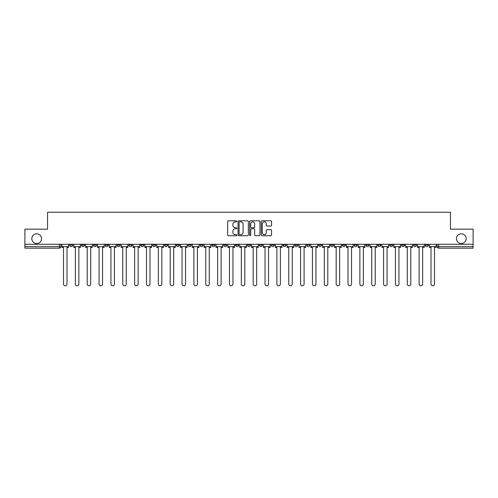 <?xml version="1.0" encoding="UTF-8"?>
<svg xmlns="http://www.w3.org/2000/svg" width="498" height="498" viewBox="0 0 498 498"><rect width="100%" height="100%" fill="white"/><g stroke="black" fill="none" stroke-linecap="round" stroke-linejoin="round"><path stroke-width="0.75" d="M236.843 221.317A0.523 0.523 0 0 0 236.32 220.795L228.395 220.795A0.747 0.747 0 0 0 227.648 221.542L227.648 234.969A0.747 0.747 0 0 0 228.395 235.716L236.32 235.716A0.523 0.523 0 0 0 236.843 235.193A0.523 0.523 0 0 0 236.32 234.67L235.293 234.67A2.384 2.384 0 0 1 232.908 232.28L232.908 231.165A2.384 2.384 0 0 1 235.293 228.775L236.32 228.775A0.523 0.523 0 0 0 236.843 228.252A0.523 0.523 0 0 0 236.32 227.729L235.293 227.729A2.384 2.384 0 0 1 232.908 225.345L232.908 224.225A2.384 2.384 0 0 1 235.293 221.84L236.32 221.84A0.523 0.523 0 0 0 236.843 221.317M456.461 238.667A4.862 4.862 0 0 0 461.322 243.528A4.862 4.862 0 0 0 466.184 238.667A4.862 4.862 0 0 0 461.322 233.799A4.862 4.862 0 0 0 456.461 238.667M31.816 238.667A4.862 4.862 0 0 0 36.678 243.528A4.862 4.862 0 0 0 41.539 238.667A4.862 4.862 0 0 0 36.678 233.799A4.862 4.862 0 0 0 31.816 238.667M389.735 244.288L389.735 245.122L392.779 245.122A1.519 1.519 0 0 1 391.254 246.647A1.519 1.519 0 0 1 389.735 245.122L389.735 244.288M377.882 244.288L377.882 245.122L380.92 245.122A1.519 1.519 0 0 1 379.401 246.647A1.519 1.519 0 0 1 377.882 245.122L377.882 244.288M306.756 244.288L306.756 245.122L309.793 245.122A1.519 1.519 0 0 1 308.274 246.647A1.519 1.519 0 0 1 306.756 245.122L306.756 244.288M294.897 244.288L294.897 245.122L297.941 245.122A1.519 1.519 0 0 1 296.416 246.647A1.519 1.519 0 0 1 294.897 245.122L294.897 244.288M283.045 244.288L283.045 245.122L286.082 245.122A1.519 1.519 0 0 1 284.563 246.647A1.519 1.519 0 0 1 283.045 245.122L283.045 244.288M259.334 244.288L259.334 245.122L262.378 245.122A1.519 1.519 0 0 1 260.852 246.647A1.519 1.519 0 0 1 259.334 245.122L259.334 244.288M235.622 245.122L235.622 244.288L235.622 245.122A1.519 1.519 0 0 0 237.148 246.647A1.519 1.519 0 0 1 235.622 245.122L238.667 245.122A1.519 1.519 0 0 1 237.148 246.647A1.519 1.519 0 0 0 238.667 245.122L238.667 244.288L238.667 245.122M223.77 245.122L223.77 244.288L223.77 245.122A1.519 1.519 0 0 0 225.289 246.647A1.519 1.519 0 0 1 223.77 245.122L226.808 245.122A1.519 1.519 0 0 1 225.289 246.647M211.918 245.122L211.918 244.288L211.918 245.122A1.519 1.519 0 0 0 213.437 246.647A1.519 1.519 0 0 1 211.918 245.122L214.955 245.122A1.519 1.519 0 0 1 213.437 246.647A1.519 1.519 0 0 0 214.955 245.122L214.955 244.288L214.955 245.122M200.059 244.288L200.059 245.122L203.103 245.122A1.519 1.519 0 0 1 201.584 246.647A1.519 1.519 0 0 1 200.059 245.122L200.059 244.288M188.207 244.288L188.207 245.122L191.244 245.122A1.519 1.519 0 0 1 189.726 246.647A1.519 1.519 0 0 1 188.207 245.122L188.207 244.288M176.354 244.288L176.354 245.122L179.392 245.122A1.519 1.519 0 0 1 177.873 246.647A1.519 1.519 0 0 1 176.354 245.122L176.354 244.288M164.496 245.122L164.496 244.288L164.496 245.122A1.519 1.519 0 0 0 166.015 246.647A1.519 1.519 0 0 1 164.496 245.122L167.54 245.122A1.519 1.519 0 0 1 166.015 246.647M140.785 245.122L140.785 244.288L140.785 245.122A1.519 1.519 0 0 0 142.31 246.647A1.519 1.519 0 0 1 140.785 245.122L143.829 245.122A1.519 1.519 0 0 1 142.31 246.647A1.519 1.519 0 0 0 143.829 245.122L143.829 244.288L143.829 245.122M128.932 245.122L128.932 244.288L128.932 245.122A1.519 1.519 0 0 0 130.451 246.647A1.519 1.519 0 0 1 128.932 245.122L131.97 245.122A1.519 1.519 0 0 1 130.451 246.647A1.519 1.519 0 0 0 131.97 245.122L131.97 244.288L131.97 245.122M117.08 245.122L117.08 244.288L117.08 245.122A1.519 1.519 0 0 0 118.599 246.647A1.519 1.519 0 0 1 117.08 245.122L120.118 245.122A1.519 1.519 0 0 1 118.599 246.647A1.519 1.519 0 0 0 120.118 245.122L120.118 244.288L120.118 245.122M105.221 245.122L105.221 244.288L105.221 245.122A1.519 1.519 0 0 0 106.746 246.647A1.519 1.519 0 0 1 105.221 245.122L108.265 245.122A1.519 1.519 0 0 1 106.746 246.647M93.369 245.122L93.369 244.288L93.369 245.122A1.519 1.519 0 0 0 94.888 246.647A1.519 1.519 0 0 1 93.369 245.122L96.407 245.122A1.519 1.519 0 0 1 94.888 246.647A1.519 1.519 0 0 0 96.407 245.122L96.407 244.288L96.407 245.122M81.516 245.122L81.516 244.288L81.516 245.122A1.519 1.519 0 0 0 83.035 246.647A1.519 1.519 0 0 1 81.516 245.122L84.554 245.122A1.519 1.519 0 0 1 83.035 246.647A1.519 1.519 0 0 0 84.554 245.122L84.554 244.288L84.554 245.122M270.8 226.055A0.747 0.747 0 0 0 271.547 225.308L271.547 221.542A0.747 0.747 0 0 0 270.8 220.795L261.998 220.795A0.747 0.747 0 0 0 261.251 221.542L261.251 234.969A0.747 0.747 0 0 0 261.998 235.716L270.8 235.716A0.747 0.747 0 0 0 271.547 234.969L271.547 230.418A0.747 0.747 0 0 0 270.8 229.671L267.034 229.671A0.747 0.747 0 0 0 266.287 230.418L266.287 232.672A1.998 1.998 0 0 1 264.289 234.67A1.998 1.998 0 0 1 262.297 232.672L262.297 223.832A1.998 1.998 0 0 1 264.289 221.84A1.998 1.998 0 0 1 266.287 223.832L266.287 225.308A0.747 0.747 0 0 0 267.034 226.055L270.8 226.055M24.9 244.288L24.9 229.167L47.547 229.167L47.547 212.223L450.453 212.223L450.453 229.167L473.1 229.167L473.1 244.288L24.9 244.288L24.9 246.647L60.843 246.647L60.843 244.288L60.843 246.647A1.519 1.519 0 0 1 59.324 248.166L24.9 248.166L24.9 246.647M248.346 221.542A0.747 0.747 0 0 0 247.599 220.795L238.797 220.795A0.747 0.747 0 0 0 238.056 221.542L238.056 234.969A0.747 0.747 0 0 0 238.797 235.716L247.599 235.716A0.747 0.747 0 0 0 248.346 234.969L248.346 221.542M250.401 220.795L259.203 220.795A0.747 0.747 0 0 1 259.944 221.542L259.944 234.969A0.747 0.747 0 0 1 259.203 235.716L255.43 235.716A0.747 0.747 0 0 1 254.69 234.969L254.69 229.522A0.747 0.747 0 0 0 253.943 228.775L251.44 228.775A0.747 0.747 0 0 0 250.699 229.522L250.699 235.193A0.523 0.523 0 0 1 250.177 235.716A0.523 0.523 0 0 1 249.654 235.193L249.654 221.542A0.747 0.747 0 0 1 250.401 220.795M437.157 244.288L437.157 246.647L473.1 246.647L473.1 248.166L438.676 248.166A1.519 1.519 0 0 1 437.157 246.647A1.519 1.519 0 0 0 438.676 248.166L438.676 244.288M473.1 244.288L473.1 246.647M428.342 244.288L428.342 245.122A1.519 1.519 0 0 1 426.823 246.647A1.519 1.519 0 0 1 425.298 245.122A1.519 1.519 0 0 0 426.823 246.647M425.298 244.288L425.298 245.122L428.342 245.122M416.484 244.288L416.484 245.122A1.519 1.519 0 0 1 414.965 246.647A1.519 1.519 0 0 1 413.446 245.122L416.484 245.122M413.446 244.288L413.446 245.122M404.631 244.288L404.631 245.122A1.519 1.519 0 0 1 403.112 246.647A1.519 1.519 0 0 1 401.593 245.122L404.631 245.122M401.593 244.288L401.593 245.122M392.779 244.288L392.779 245.122M380.92 244.288L380.92 245.122L380.92 244.288M369.068 244.288L369.068 245.122A1.519 1.519 0 0 1 367.549 246.647A1.519 1.519 0 0 1 366.03 245.122L369.068 245.122M366.03 244.288L366.03 245.122M357.215 244.288L357.215 245.122A1.519 1.519 0 0 1 355.69 246.647A1.519 1.519 0 0 1 354.171 245.122L357.215 245.122M354.171 244.288L354.171 245.122M345.357 244.288L345.357 245.122A1.519 1.519 0 0 1 343.838 246.647A1.519 1.519 0 0 1 342.319 245.122L345.357 245.122M342.319 244.288L342.319 245.122M333.504 244.288L333.504 245.122A1.519 1.519 0 0 1 331.985 246.647A1.519 1.519 0 0 1 330.46 245.122L333.504 245.122M330.46 244.288L330.46 245.122M321.646 244.288L321.646 245.122A1.519 1.519 0 0 1 320.127 246.647A1.519 1.519 0 0 1 318.608 245.122L321.646 245.122M318.608 244.288L318.608 245.122M309.793 244.288L309.793 245.122A1.519 1.519 0 0 1 308.274 246.647M297.941 244.288L297.941 245.122M286.082 245.122L286.082 244.288L286.082 245.122A1.519 1.519 0 0 1 284.563 246.647M274.23 244.288L274.23 245.122A1.519 1.519 0 0 1 272.711 246.647A1.519 1.519 0 0 1 271.192 245.122A1.519 1.519 0 0 0 272.711 246.647A1.519 1.519 0 0 0 274.23 245.122L271.192 245.122L271.192 244.288M262.378 245.122L262.378 244.288L262.378 245.122A1.519 1.519 0 0 1 260.852 246.647M250.519 244.288L250.519 245.122A1.519 1.519 0 0 1 249 246.647A1.519 1.519 0 0 1 247.481 245.122A1.519 1.519 0 0 0 249 246.647M247.481 244.288L247.481 245.122L250.519 245.122M226.808 244.288L226.808 245.122L226.808 244.288M203.103 245.122L203.103 244.288L203.103 245.122A1.519 1.519 0 0 1 201.584 246.647M191.244 245.122L191.244 244.288L191.244 245.122A1.519 1.519 0 0 1 189.726 246.647M179.392 245.122L179.392 244.288L179.392 245.122A1.519 1.519 0 0 1 177.873 246.647M167.54 244.288L167.54 245.122L167.54 244.288M155.681 245.122L155.681 244.288L155.681 245.122A1.519 1.519 0 0 1 154.162 246.647A1.519 1.519 0 0 1 152.643 245.122L155.681 245.122A1.519 1.519 0 0 1 154.162 246.647M152.643 244.288L152.643 245.122M108.265 244.288L108.265 245.122L108.265 244.288M72.702 244.288L72.702 245.122A1.519 1.519 0 0 1 71.177 246.647A1.519 1.519 0 0 1 69.658 245.122A1.519 1.519 0 0 0 71.177 246.647A1.519 1.519 0 0 0 72.702 245.122L72.702 244.288M69.658 244.288L69.658 245.122L72.702 245.122M59.324 244.288L59.324 248.166A1.519 1.519 0 0 0 60.843 246.647M239.619 221.84A0.523 0.523 0 0 0 239.096 222.363L239.096 234.147A0.523 0.523 0 0 0 239.619 234.67L240.702 234.67A2.384 2.384 0 0 0 243.086 232.28L243.086 224.225A2.384 2.384 0 0 0 240.702 221.84L239.619 221.84M254.69 223.87A1.998 1.998 0 0 0 252.691 221.878A1.998 1.998 0 0 0 250.699 223.87L250.699 226.988A0.747 0.747 0 0 0 251.44 227.729L253.943 227.729A0.747 0.747 0 0 0 254.69 226.988L254.69 223.87M61.87 246.647L61.87 247.406L63.501 247.406L63.501 284.034A1.749 1.749 0 0 0 65.25 285.777A1.749 1.749 0 0 0 67 284.034L67 247.406L68.631 247.406L68.631 246.647L61.87 246.647L61.87 244.288M68.631 246.647L68.631 244.288M73.723 246.647L73.723 247.406L75.36 247.406L75.36 284.034A1.749 1.749 0 0 0 77.109 285.777A1.749 1.749 0 0 0 78.852 284.034L78.852 247.406L80.489 247.406L80.489 246.647L73.723 246.647L73.723 244.288M80.489 246.647L80.489 244.288M85.581 246.647L85.581 247.406L87.212 247.406L87.212 284.034A1.749 1.749 0 0 0 88.961 285.777A1.749 1.749 0 0 0 90.711 284.034L90.711 247.406L92.342 247.406L92.342 246.647L85.581 246.647L85.581 244.288M92.342 246.647L92.342 244.288M97.434 246.647L97.434 247.406L99.071 247.406L99.071 284.034A1.749 1.749 0 0 0 100.814 285.777A1.749 1.749 0 0 0 102.563 284.034L102.563 247.406L104.2 247.406L104.2 246.647L97.434 246.647L97.434 244.288M104.2 246.647L104.2 244.288M109.286 246.647L109.286 247.406L110.923 247.406L110.923 284.034A1.749 1.749 0 0 0 112.673 285.777A1.749 1.749 0 0 0 114.416 284.034L114.416 247.406L116.053 247.406L116.053 246.647L109.286 246.647L109.286 244.288M116.053 246.647L116.053 244.288M121.145 246.647L121.145 247.406L122.776 247.406L122.776 284.034A1.749 1.749 0 0 0 124.525 285.777A1.749 1.749 0 0 0 126.274 284.034L126.274 247.406L127.905 247.406L127.905 246.647L121.145 246.647L121.145 244.288M127.905 246.647L127.905 244.288M132.997 246.647L132.997 247.406L134.634 247.406L134.634 284.034A1.749 1.749 0 0 0 136.377 285.777A1.749 1.749 0 0 0 138.127 284.034L138.127 247.406L139.764 247.406L139.764 246.647L132.997 246.647L132.997 244.288M139.764 246.647L139.764 244.288M144.856 246.647L144.856 247.406L146.487 247.406L146.487 284.034A1.749 1.749 0 0 0 148.236 285.777A1.749 1.749 0 0 0 149.985 284.034L149.985 247.406L151.616 247.406L151.616 246.647L144.856 246.647L144.856 244.288M151.616 246.647L151.616 244.288M156.708 246.647L156.708 247.406L158.339 247.406L158.339 284.034A1.749 1.749 0 0 0 160.088 285.777A1.749 1.749 0 0 0 161.838 284.034L161.838 247.406L163.469 247.406L163.469 246.647L156.708 246.647L156.708 244.288M163.469 246.647L163.469 244.288M168.561 246.647L168.561 247.406L170.198 247.406L170.198 284.034A1.749 1.749 0 0 0 171.947 285.777A1.749 1.749 0 0 0 173.69 284.034L173.69 247.406L175.327 247.406L175.327 246.647L168.561 246.647L168.561 244.288M175.327 246.647L175.327 244.288M180.419 246.647L180.419 247.406L182.05 247.406L182.05 284.034A1.749 1.749 0 0 0 183.799 285.777A1.749 1.749 0 0 0 185.549 284.034L185.549 247.406L187.18 247.406L187.18 246.647L180.419 246.647L180.419 244.288M187.18 246.647L187.18 244.288M192.272 246.647L192.272 247.406L193.909 247.406L193.909 284.034A1.749 1.749 0 0 0 195.652 285.777A1.749 1.749 0 0 0 197.401 284.034L197.401 247.406L199.038 247.406L199.038 246.647L192.272 246.647L192.272 244.288M199.038 246.647L199.038 244.288M204.124 246.647L204.124 247.406L205.761 247.406L205.761 284.034A1.749 1.749 0 0 0 207.51 285.777A1.749 1.749 0 0 0 209.253 284.034L209.253 247.406L210.891 247.406L210.891 246.647L204.124 246.647L204.124 244.288M210.891 246.647L210.891 244.288M215.983 246.647L215.983 247.406L217.614 247.406L217.614 284.034A1.749 1.749 0 0 0 219.363 285.777A1.749 1.749 0 0 0 221.112 284.034L221.112 247.406L222.743 247.406L222.743 246.647L215.983 246.647L215.983 244.288M222.743 246.647L222.743 244.288M227.835 246.647L227.835 247.406L229.472 247.406L229.472 284.034A1.749 1.749 0 0 0 231.215 285.777A1.749 1.749 0 0 0 232.964 284.034L232.964 247.406L234.602 247.406L234.602 246.647L227.835 246.647L227.835 244.288M234.602 246.647L234.602 244.288M239.694 246.647L239.694 247.406L241.325 247.406L241.325 284.034A1.749 1.749 0 0 0 243.074 285.777A1.749 1.749 0 0 0 244.823 284.034L244.823 247.406L246.454 247.406L246.454 246.647L239.694 246.647L239.694 244.288M246.454 246.647L246.454 244.288M251.546 246.647L251.546 247.406L253.177 247.406L253.177 284.034A1.749 1.749 0 0 0 254.926 285.777A1.749 1.749 0 0 0 256.675 284.034L256.675 247.406L258.306 247.406L258.306 246.647L251.546 246.647L251.546 244.288M258.306 246.647L258.306 244.288M263.398 246.647L263.398 247.406L265.036 247.406L265.036 284.034A1.749 1.749 0 0 0 266.785 285.777A1.749 1.749 0 0 0 268.528 284.034L268.528 247.406L270.165 247.406L270.165 246.647L263.398 246.647L263.398 244.288M270.165 246.647L270.165 244.288M275.257 246.647L275.257 247.406L276.888 247.406L276.888 284.034A1.749 1.749 0 0 0 278.637 285.777A1.749 1.749 0 0 0 280.386 284.034L280.386 247.406L282.017 247.406L282.017 246.647L275.257 246.647L275.257 244.288M282.017 246.647L282.017 244.288M287.109 246.647L287.109 247.406L288.747 247.406L288.747 284.034A1.749 1.749 0 0 0 290.49 285.777A1.749 1.749 0 0 0 292.239 284.034L292.239 247.406L293.876 247.406L293.876 246.647L287.109 246.647L287.109 244.288M293.876 246.647L293.876 244.288M298.962 246.647L298.962 247.406L300.599 247.406L300.599 284.034A1.749 1.749 0 0 0 302.348 285.777A1.749 1.749 0 0 0 304.091 284.034L304.091 247.406L305.728 247.406L305.728 246.647L298.962 246.647L298.962 244.288M305.728 246.647L305.728 244.288M310.82 246.647L310.82 247.406L312.451 247.406L312.451 284.034A1.749 1.749 0 0 0 314.201 285.777A1.749 1.749 0 0 0 315.95 284.034L315.95 247.406L317.581 247.406L317.581 246.647L310.82 246.647L310.82 244.288M317.581 246.647L317.581 244.288M322.673 246.647L322.673 247.406L324.31 247.406L324.31 284.034A1.749 1.749 0 0 0 326.053 285.777A1.749 1.749 0 0 0 327.802 284.034L327.802 247.406L329.439 247.406L329.439 246.647L322.673 246.647L322.673 244.288M329.439 246.647L329.439 244.288M334.531 246.647L334.531 247.406L336.162 247.406L336.162 284.034A1.749 1.749 0 0 0 337.912 285.777A1.749 1.749 0 0 0 339.661 284.034L339.661 247.406L341.292 247.406L341.292 246.647L334.531 246.647L334.531 244.288M341.292 246.647L341.292 244.288M346.384 246.647L346.384 247.406L348.015 247.406L348.015 284.034A1.749 1.749 0 0 0 349.764 285.777A1.749 1.749 0 0 0 351.513 284.034L351.513 247.406L353.144 247.406L353.144 246.647L346.384 246.647L346.384 244.288M353.144 246.647L353.144 244.288M358.236 246.647L358.236 247.406L359.873 247.406L359.873 284.034A1.749 1.749 0 0 0 361.623 285.777A1.749 1.749 0 0 0 363.366 284.034L363.366 247.406L365.003 247.406L365.003 246.647L358.236 246.647L358.236 244.288M365.003 246.647L365.003 244.288M370.095 246.647L370.095 247.406L371.726 247.406L371.726 284.034A1.749 1.749 0 0 0 373.475 285.777A1.749 1.749 0 0 0 375.224 284.034L375.224 247.406L376.855 247.406L376.855 246.647L370.095 246.647L370.095 244.288M376.855 246.647L376.855 244.288M381.947 246.647L381.947 247.406L383.585 247.406L383.585 284.034A1.749 1.749 0 0 0 385.328 285.777A1.749 1.749 0 0 0 387.077 284.034L387.077 247.406L388.714 247.406L388.714 246.647L381.947 246.647L381.947 244.288M388.714 246.647L388.714 244.288M393.8 246.647L393.8 247.406L395.437 247.406L395.437 284.034A1.749 1.749 0 0 0 397.186 285.777A1.749 1.749 0 0 0 398.929 284.034L398.929 247.406L400.566 247.406L400.566 246.647L393.8 246.647L393.8 244.288M400.566 246.647L400.566 244.288M405.658 246.647L405.658 247.406L407.289 247.406L407.289 284.034A1.749 1.749 0 0 0 409.039 285.777A1.749 1.749 0 0 0 410.788 284.034L410.788 247.406L412.419 247.406L412.419 246.647L405.658 246.647L405.658 244.288M412.419 246.647L412.419 244.288M417.511 246.647L417.511 247.406L419.148 247.406L419.148 284.034A1.749 1.749 0 0 0 420.891 285.777A1.749 1.749 0 0 0 422.64 284.034L422.64 247.406L424.277 247.406L424.277 246.647L417.511 246.647L417.511 244.288M424.277 246.647L424.277 244.288M429.369 246.647L429.369 247.406L431 247.406L431 284.034A1.749 1.749 0 0 0 432.75 285.777A1.749 1.749 0 0 0 434.499 284.034L434.499 247.406L436.13 247.406L436.13 246.647L429.369 246.647L429.369 244.288M436.13 246.647L436.13 244.288"/></g></svg>
